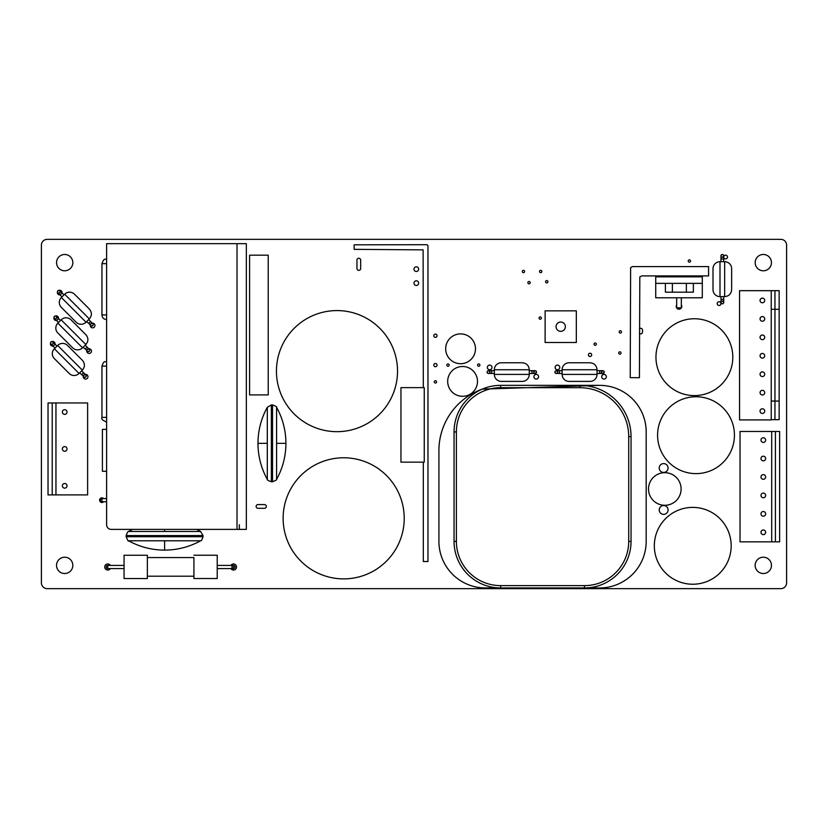 <?xml version="1.0" encoding="UTF-8"?>
<svg xmlns="http://www.w3.org/2000/svg" width="828" height="828" viewBox="0 0 828 828"><rect width="100%" height="100%" fill="white"/><g stroke="black" fill="none" stroke-linecap="round" stroke-linejoin="round"><path stroke-width="1.24" d="M749.34 239.344L78.66 239.344M786.6 551.396L786.6 276.604M106.605 361.484C105.208 362.395 104.183 359.756 101.947 366.142L106.605 366.142M106.605 259.019C105.249 259.93 104.224 257.249 101.947 263.677L106.605 263.677M477.487 381.397A14.904 14.904 0 0 1 462.583 396.301A14.904 14.904 0 0 1 447.679 381.397A14.904 14.904 0 0 1 462.583 366.493A14.904 14.904 0 0 1 477.487 381.397M475.479 348.795A14.904 14.904 0 0 1 460.575 363.699A14.904 14.904 0 0 1 445.671 348.795A14.904 14.904 0 0 1 460.575 333.891A14.904 14.904 0 0 1 475.479 348.795M681.34 297.801L681.34 307.809L676.683 307.809L676.683 297.801M681.34 307.809L676.683 307.809M655.724 276.842L702.299 276.842L702.299 297.801L655.724 297.801L655.724 276.842L702.299 276.842L702.299 283.362L655.724 283.362M672.388 283.362L672.388 292.18L665.401 292.18L665.401 283.362M693.367 283.362L693.367 292.18L686.371 292.18L686.371 283.362M672.388 292.18L686.371 292.18M424.246 387.639L424.246 462.159L400.959 462.159L400.959 387.639L424.246 387.639M576.319 310.842L576.319 342.513L545.114 342.513L545.114 310.842L576.319 310.842M565.369 326.677A4.657 4.657 0 0 1 560.711 331.335A4.657 4.657 0 0 1 556.054 326.677A4.657 4.657 0 0 1 560.711 322.02A4.657 4.657 0 0 1 565.369 326.677M739.559 290.669L771.23 290.669L771.23 419.91L739.559 419.91L739.559 290.669M760.052 392.669A2.329 2.329 0 0 1 762.381 390.34A2.329 2.329 0 0 1 764.71 392.669A2.329 2.329 0 0 1 762.381 394.997A2.329 2.329 0 0 1 760.052 392.669M760.052 374.225A2.329 2.329 0 0 1 762.381 371.896A2.329 2.329 0 0 1 764.71 374.225A2.329 2.329 0 0 1 762.381 376.554A2.329 2.329 0 0 1 760.052 374.225M760.052 355.781A2.329 2.329 0 0 1 762.381 353.452A2.329 2.329 0 0 1 764.71 355.781A2.329 2.329 0 0 1 762.381 358.11A2.329 2.329 0 0 1 760.052 355.781M760.052 337.338A2.329 2.329 0 0 1 762.381 335.009A2.329 2.329 0 0 1 764.71 337.338A2.329 2.329 0 0 1 762.381 339.666A2.329 2.329 0 0 1 760.052 337.338M760.052 318.894A2.329 2.329 0 0 1 762.381 316.565A2.329 2.329 0 0 1 764.71 318.894A2.329 2.329 0 0 1 762.381 321.223A2.329 2.329 0 0 1 760.052 318.894M760.052 300.45A2.329 2.329 0 0 1 762.381 298.121A2.329 2.329 0 0 1 764.71 300.45A2.329 2.329 0 0 1 762.381 302.779A2.329 2.329 0 0 1 760.052 300.45M760.052 411.112A2.329 2.329 0 0 1 762.381 408.784A2.329 2.329 0 0 1 764.71 411.112A2.329 2.329 0 0 1 762.381 413.441A2.329 2.329 0 0 1 760.052 411.112M774.956 290.669L774.956 401.052L779.148 401.052L779.148 290.669L771.23 290.669L771.23 401.052L774.956 401.052M774.956 309.299L774.956 419.682L779.148 419.682L779.148 309.299L771.23 309.299L771.23 419.682L774.956 419.682M760.984 440.082A2.329 2.329 0 0 1 763.312 437.753A2.329 2.329 0 0 1 765.641 440.082A2.329 2.329 0 0 1 763.312 442.411A2.329 2.329 0 0 1 760.984 440.082M760.984 458.526A2.329 2.329 0 0 1 763.312 456.197A2.329 2.329 0 0 1 765.641 458.526A2.329 2.329 0 0 1 763.312 460.854A2.329 2.329 0 0 1 760.984 458.526M760.984 476.969A2.329 2.329 0 0 1 763.312 474.641A2.329 2.329 0 0 1 765.641 476.969A2.329 2.329 0 0 1 763.312 479.298A2.329 2.329 0 0 1 760.984 476.969M760.984 495.413A2.329 2.329 0 0 1 763.312 493.084A2.329 2.329 0 0 1 765.641 495.413A2.329 2.329 0 0 1 763.312 497.742A2.329 2.329 0 0 1 760.984 495.413M760.984 513.857A2.329 2.329 0 0 1 763.312 511.528A2.329 2.329 0 0 1 765.641 513.857A2.329 2.329 0 0 1 763.312 516.186A2.329 2.329 0 0 1 760.984 513.857M760.984 532.3A2.329 2.329 0 0 1 763.312 529.972A2.329 2.329 0 0 1 765.641 532.3A2.329 2.329 0 0 1 763.312 534.629A2.329 2.329 0 0 1 760.984 532.3M740.025 431.46L771.696 431.46L771.696 541.843L740.025 541.843L740.025 431.46M775.422 431.46L775.422 541.843L779.614 541.843L779.614 431.46L771.696 431.46L771.696 541.843L775.422 541.843M64.688 409.715A2.329 2.329 0 0 1 67.016 412.044A2.329 2.329 0 0 1 64.688 414.373A2.329 2.329 0 0 1 62.359 412.044A2.329 2.329 0 0 1 64.688 409.715M64.688 446.602A2.329 2.329 0 0 1 67.016 448.931A2.329 2.329 0 0 1 64.688 451.26A2.329 2.329 0 0 1 62.359 448.931A2.329 2.329 0 0 1 64.688 446.602M64.688 483.49A2.329 2.329 0 0 1 67.016 485.819A2.329 2.329 0 0 1 64.688 488.147A2.329 2.329 0 0 1 62.359 485.819A2.329 2.329 0 0 1 64.688 483.49M87.623 494.906L55.952 494.906L55.952 402.967L87.623 402.967L87.623 494.906M52.226 494.906L52.226 402.967L48.034 402.967L48.034 494.906L55.952 494.906L55.952 402.967L52.226 402.967M249.59 255.179L268.22 255.179L268.22 394.904L249.59 394.904L249.59 255.179M357.696 428.024A60.547 60.547 0 0 1 280.092 391.841A60.547 60.547 0 0 1 316.275 314.236A60.547 60.547 0 0 1 393.88 350.42A60.547 60.547 0 0 1 357.696 428.024M343.672 578.875A60.547 60.547 0 0 1 283.124 518.328A60.547 60.547 0 0 1 343.672 457.78A60.547 60.547 0 0 1 404.219 518.328A60.547 60.547 0 0 1 343.672 578.875M723.817 332.483A38.419 38.419 0 0 1 719.077 386.614A38.419 38.419 0 0 1 663.363 379.855A38.419 38.419 0 0 1 670.68 326.936A38.419 38.419 0 0 1 723.817 332.483M720.712 405.751A38.419 38.419 0 0 1 725.442 459.892A38.419 38.419 0 0 1 669.407 462.914A38.419 38.419 0 0 1 667.42 409.518A38.419 38.419 0 0 1 720.712 405.751M722.182 521.112A38.419 38.419 0 0 1 717.452 575.243A38.419 38.419 0 0 1 661.738 568.484A38.419 38.419 0 0 1 669.055 515.565A38.419 38.419 0 0 1 722.182 521.112M106.605 471.287L102.413 471.287L102.413 429.37L106.605 429.37M724.655 261.7A6.986 6.986 90 0 1 731.641 268.686L731.641 289.645C731.227 293.888 728.899 296.217 724.655 296.631L719.998 296.631L719.998 261.7L724.655 261.7L724.655 296.631M731.641 289.645L731.641 268.686M719.998 261.7A6.986 6.986 -90 0 0 713.011 268.686L713.011 289.645A6.986 6.986 -0.1 0 0 719.998 296.631L719.998 261.7M722.326 254.486A1.397 1.397 -90 0 0 720.929 255.883A1.397 1.397 -90 0 0 722.326 257.27A1.397 1.397 90 0 0 723.724 255.883A1.397 1.397 90 0 0 722.326 254.486L721.033 255.355L720.929 259.93A1.397 0.983 180 0 1 722.326 258.947A1.397 0.983 0 0 1 723.724 259.93L723.724 255.883L722.326 257.28M722.326 303.855C719.428 301.765 721.602 302.448 720.929 298.401A1.397 0.983 -0 0 0 722.326 299.384A1.397 0.983 180 0 0 723.724 298.401L723.724 302.458L722.326 301.061A1.397 1.397 -90 0 0 720.929 302.344A1.397 1.397 -90 0 0 722.326 303.845A1.397 1.397 -90 0 0 723.724 302.562A1.397 1.397 -90 0 0 722.544 301.071M217.215 568.588L233.517 568.588L233.517 565.42L217.215 565.42M234.645 568.122A1.584 1.584 0 0 1 231.933 567.004A1.584 1.584 0 0 0 233.517 568.588A1.584 1.584 0 0 0 235.1 567.004A1.584 1.584 0 0 0 233.517 565.42A1.584 1.584 0 0 0 231.933 567.004M106.191 566.838A1.584 1.584 0 0 1 107.826 565.42M107.764 565.42L107.764 568.588A1.584 1.584 0 0 1 106.181 567.004A1.584 1.584 0 0 1 107.816 565.42L124.065 565.42M147.353 555.246L124.065 555.246L124.065 578.534L147.353 578.534L147.353 555.246L147.353 557.565L193.928 557.565L193.928 578.524L193.928 576.195L147.353 576.195L147.353 578.534M193.928 578.524L217.215 578.524L217.215 555.236L193.928 555.236M664.812 505.287A16.301 16.301 0 0 1 648.51 488.986A16.301 16.301 0 0 1 665.991 472.726A16.301 16.301 0 0 1 681.092 489.586A16.301 16.301 0 0 1 664.812 505.287M438.923 541.377A46.575 46.575 -90 0 0 485.498 587.952L599.607 587.952A46.575 46.575 -90 0 0 646.182 541.377L646.182 431.926A46.575 46.575 -90 0 0 599.607 385.351L482.279 389.129A65.205 65.205 -90 0 0 438.923 450.556L438.923 541.377A46.575 46.575 -90 0 0 485.498 587.952A46.575 46.575 90 0 1 438.923 541.377L438.923 450.556L438.923 541.377M500.629 585.624L584.465 585.624A44.246 44.246 -90 0 0 628.711 541.377L628.711 436.584A48.904 48.904 -90 0 0 579.807 387.68L500.629 387.68A44.246 44.246 -90 0 0 456.383 431.926L456.383 541.377A44.246 44.246 -90 0 0 500.629 585.624L500.629 587.952L485.498 587.952L584.465 587.952A46.575 46.575 -90 0 0 631.039 541.377L631.039 436.584A51.232 51.232 -90 0 0 579.807 385.351L500.629 385.351A46.575 46.575 -90 0 0 454.054 431.926L454.054 541.377A46.575 46.575 -90 0 0 500.629 587.952L584.465 587.952A46.575 46.575 90 0 0 631.039 541.377L631.039 436.584A51.232 51.232 90 0 0 579.807 385.351L599.607 385.351A46.575 46.575 90 0 1 646.182 431.926A46.575 46.575 -90 0 0 599.607 385.351L586.39 385.776M599.607 587.952L599.607 587.952A46.575 46.575 -90 0 0 646.182 541.377L646.182 431.926L646.182 541.377A46.575 46.575 90 0 1 599.607 587.952M438.923 450.556L438.923 450.556A65.205 65.205 90 0 1 482.279 389.129A65.205 65.205 -90 0 0 438.923 450.556L438.923 450.556M482.279 389.129L490.497 388.86M237.015 529.392L111.262 529.392A4.657 4.657 0 0 1 106.605 524.735L106.605 243.649L246.33 243.649L246.33 529.392L237.015 529.392L237.015 243.649M239.344 529.392L239.344 524.735M246.33 524.735L246.33 529.392M423.315 387.639L423.118 249.87L354.146 249.352L354.146 244.819L427.041 244.695L427.972 245.637L427.972 561.529L423.315 561.529L423.315 462.159M630.222 377.671L630.615 267.703L632.281 266.595L708.582 266.595L708.582 275.91L641.752 275.91L639.816 276.945L639.423 377.671L630.222 377.671M106.605 501.747L101.947 501.747A1.584 1.584 0 0 1 100.364 500.164A1.584 1.584 0 0 1 101.947 498.58L106.605 498.58M101.947 498.591L101.947 501.747A1.584 1.584 0 0 1 100.364 500.164A1.584 1.584 0 0 1 101.947 498.58L101.947 498.591M494.347 369.754A6.986 6.986 0 0 1 501.333 362.767L522.292 362.767C526.536 363.181 528.864 365.51 529.278 369.754L529.278 374.411L494.347 374.411L494.347 369.754L529.278 369.754M522.292 362.767L501.333 362.767M494.347 374.411A6.986 6.986 180 0 0 501.333 381.397L522.292 381.397A6.986 6.986 -90.1 0 0 529.278 374.411L494.347 374.411M487.123 372.082A1.397 1.397 180 0 0 488.52 373.48A1.397 1.397 180 0 0 489.917 372.082A1.397 1.397 0 0 0 488.52 370.685A1.397 1.397 0 0 0 487.123 372.082L487.992 373.376L492.567 373.48A1.397 0.983 90 0 1 491.584 372.082A1.397 0.983 -90 0 1 492.567 370.685L488.52 370.685L489.897 371.865M536.472 372.289A1.397 1.397 180 0 0 536.492 372.082L534.981 373.48L531.048 373.48A1.397 0.983 -90 0 0 532.031 372.082A1.397 0.983 90 0 0 531.048 370.685L535.095 370.685L533.698 372.082A1.397 1.397 180 0 0 534.991 373.48A1.397 1.397 180 0 0 536.492 372.082A1.397 1.397 180 0 0 535.209 370.685A1.397 1.397 180 0 0 533.718 371.865M562.108 369.754A6.986 6.986 0 0 1 569.095 362.767L590.053 362.767C594.297 363.181 596.626 365.51 597.04 369.754L597.04 374.411L562.108 374.411L562.108 369.754L597.04 369.754M590.053 362.767L569.095 362.767M562.108 374.411A6.986 6.986 180 0 0 569.095 381.397L590.053 381.397A6.986 6.986 -90.1 0 0 597.04 374.411L562.108 374.411M554.895 372.082A1.397 1.397 180 0 0 556.292 373.48A1.397 1.397 180 0 0 557.679 372.082A1.397 1.397 0 0 0 556.292 370.685A1.397 1.397 0 0 0 554.895 372.082L555.764 373.376L560.339 373.48A1.397 0.983 90 0 1 559.355 372.082A1.397 0.983 -90 0 1 560.339 370.685L556.292 370.685L557.689 372.082M604.264 372.082L602.753 373.48L598.81 373.48A1.397 0.983 -90 0 0 599.793 372.082A1.397 0.983 90 0 0 598.81 370.685L602.867 370.685L601.47 372.082A1.397 1.397 180 0 0 602.753 373.48A1.397 1.397 180 0 0 604.254 372.082A1.397 1.397 180 0 0 602.97 370.685A1.397 1.397 180 0 0 601.48 371.865M57.66 345.452A6.986 6.986 45 0 1 67.534 345.452L82.355 360.273C85.067 363.564 85.067 366.856 82.355 370.147L79.064 373.449L54.358 348.743L57.66 345.452L82.355 370.147M82.355 360.273L67.534 345.452M54.358 348.743A6.986 6.986 -135 0 0 54.358 358.627L69.179 373.449A6.986 6.986 -45.1 0 0 79.064 373.449L54.358 348.743M50.901 341.995A1.397 1.397 -135 0 0 50.901 343.972A1.397 1.397 -135 0 0 52.878 343.972A1.397 1.397 45 0 0 52.878 341.995A1.397 1.397 45 0 0 50.901 341.995L50.601 343.527L53.768 346.839A1.397 0.983 135 0 1 54.058 345.152A1.397 0.983 -45 0 1 55.745 344.862L52.878 341.995L53.023 343.806M85.657 377.04A1.397 1.397 -135 0 0 85.812 376.906C82.272 377.485 84.415 376.502 80.968 374.039A1.397 0.983 -45 0 0 82.655 373.749A1.397 0.983 135 0 0 82.945 372.062L85.812 374.929L83.835 374.929A1.397 1.397 -135 0 0 83.763 376.823A1.397 1.397 -135 0 0 85.812 376.906A1.397 1.397 -135 0 0 85.884 375.012A1.397 1.397 -135 0 0 84.001 374.784M61.148 319.836A6.986 6.986 45 0 1 71.032 319.836L85.853 334.657C88.555 337.948 88.555 341.239 85.853 344.531L82.552 347.832L57.856 323.127L61.148 319.836L85.843 344.531M85.843 334.657L71.032 319.836M57.856 323.127A6.986 6.986 -135 0 0 57.856 333.011L72.678 347.832A6.986 6.986 -45.1 0 0 82.552 347.832L57.856 323.127M54.4 316.379A1.397 1.397 -135 0 0 54.4 318.356A1.397 1.397 -135 0 0 56.376 318.356A1.397 1.397 45 0 0 56.376 316.379A1.397 1.397 45 0 0 54.4 316.379L54.099 317.911L57.256 321.223M89.145 351.424A1.397 1.397 -135 0 0 89.31 351.289C85.77 351.869 87.903 350.886 84.466 348.422A1.397 0.983 -45 0 0 86.153 348.133A1.397 0.983 135 0 0 86.443 346.446L89.31 349.312L87.333 349.312A1.397 1.397 -135 0 0 87.261 351.207A1.397 1.397 -135 0 0 89.31 351.289A1.397 1.397 -135 0 0 89.383 349.395A1.397 1.397 -135 0 0 87.499 349.168M64.646 294.219A6.986 6.986 45 0 1 74.52 294.219L89.341 309.041C92.053 312.332 92.053 315.623 89.341 318.915L86.05 322.216L61.344 297.511L64.646 294.219L89.341 318.915M89.341 309.041L74.52 294.219M61.344 297.511A6.986 6.986 -135 0 0 61.344 307.395L76.166 322.216A6.986 6.986 -45.1 0 0 86.05 322.216L61.344 297.511M57.888 290.763A1.397 1.397 -135 0 0 57.888 292.739A1.397 1.397 -135 0 0 59.864 292.739A1.397 1.397 45 0 0 59.864 290.763A1.397 1.397 45 0 0 57.888 290.763L57.587 292.294L60.755 295.606A1.397 0.983 135 0 1 61.044 293.919A1.397 0.983 -45 0 1 62.731 293.629L59.864 290.763L60.009 292.574M92.643 325.808A1.397 1.397 -135 0 0 92.798 325.673C89.258 326.253 91.401 325.269 87.954 322.806A1.397 0.983 -45 0 0 89.641 322.516A1.397 0.983 135 0 0 89.931 320.829L92.798 323.696L90.821 323.696A1.397 1.397 -135 0 0 90.749 325.59A1.397 1.397 -135 0 0 92.798 325.673A1.397 1.397 -135 0 0 92.871 323.779A1.397 1.397 -135 0 0 90.987 323.551M41.4 582.829L41.4 245.171A5.817 5.817 0 0 1 47.217 239.344L780.773 239.344A5.817 5.817 0 0 1 786.6 245.16L786.6 582.829A5.827 5.827 0 0 1 780.773 588.656L47.227 588.656A5.827 5.827 0 0 1 41.4 582.829M72.833 565.369A8.145 8.145 0 0 0 64.688 557.223A8.145 8.145 0 0 0 56.646 566.714A8.145 8.145 0 0 0 65.36 573.493A8.145 8.145 0 0 0 72.833 565.369M110.352 565.42A3.022 3.022 0 0 0 104.804 567.625A3.022 3.022 0 0 0 110.352 568.588M230.94 568.588A3.022 3.022 0 0 0 236.549 566.994A3.022 3.022 0 0 0 230.94 565.42M103.655 498.58A2.329 2.329 0 0 0 99.619 500.164A2.329 2.329 0 0 0 103.655 501.747M264.494 508.309A1.863 1.863 0 0 0 266.357 506.446A1.863 1.863 0 0 0 264.494 504.583L257.974 504.583A1.863 1.863 0 0 0 256.111 506.446A1.863 1.863 0 0 0 257.974 508.309L264.494 508.309M83.338 376.409A2.329 2.329 0 0 0 85.646 379.069A2.329 2.329 0 0 0 87.975 376.74A2.329 2.329 0 0 0 85.315 374.432M50.498 343.082A2.329 2.329 0 0 0 53.044 346.114M55.021 344.137A2.329 2.329 0 0 0 51.998 341.591M86.837 350.793A2.329 2.329 0 0 0 89.145 353.452A2.329 2.329 0 0 0 91.473 351.124A2.329 2.329 0 0 0 88.813 348.816M53.996 317.466A2.329 2.329 0 0 0 56.542 320.498M58.509 318.521A2.329 2.329 0 0 0 55.497 315.975M57.484 291.849A2.329 2.329 0 0 0 60.03 294.882M62.007 292.905A2.329 2.329 0 0 0 58.985 290.359M56.542 262.631A8.145 8.145 0 0 0 65.36 270.756A8.145 8.145 0 0 0 72.833 262.631A8.145 8.145 0 0 0 64.688 254.486A8.145 8.145 0 0 0 56.542 262.631M90.324 325.176A2.329 2.329 0 0 0 92.632 327.836A2.329 2.329 0 0 0 94.961 325.507A2.329 2.329 0 0 0 92.301 323.199M434.265 381.863A1.159 1.159 0 0 0 435.424 383.033A1.159 1.159 0 0 0 436.584 381.863A1.159 1.159 0 0 0 435.424 380.704A1.159 1.159 0 0 0 434.265 381.863M433.8 365.096A1.625 1.625 0 0 0 435.621 366.711A1.625 1.625 0 0 0 437.049 365.096A1.625 1.625 0 0 0 435.424 363.471A1.625 1.625 0 0 0 433.8 365.096M446.841 365.096A1.159 1.159 0 0 0 448 366.266A1.159 1.159 0 0 0 449.159 365.096A1.159 1.159 0 0 0 448 363.937A1.159 1.159 0 0 0 446.841 365.096M360.666 260.116A1.863 1.863 0 0 0 358.803 258.253A1.863 1.863 0 0 0 356.951 260.116L356.951 268.5A1.863 1.863 0 0 0 358.803 270.363A1.863 1.863 0 0 0 360.666 268.5L360.666 260.116M414 283.124A2.329 2.329 0 0 0 416.329 285.453A2.329 2.329 0 0 0 418.657 283.124A2.329 2.329 0 0 0 416.329 280.796A2.329 2.329 0 0 0 414 283.124M414 269.152A2.329 2.329 0 0 0 416.329 271.481A2.329 2.329 0 0 0 418.657 269.152A2.329 2.329 0 0 0 416.329 266.823A2.329 2.329 0 0 0 414 269.152M433.8 335.754A1.625 1.625 0 0 0 435.621 337.369A1.625 1.625 0 0 0 437.049 335.754A1.625 1.625 0 0 0 435.424 334.129A1.625 1.625 0 0 0 433.8 335.754M659.212 509.944A4.419 4.419 0 0 0 663.642 514.364A4.419 4.419 0 0 0 668.061 509.944A4.419 4.419 0 0 0 663.642 505.525A4.419 4.419 0 0 0 659.212 509.944M659.212 468.027A4.419 4.419 0 0 0 663.642 472.446A4.419 4.419 0 0 0 668.061 468.027A4.419 4.419 0 0 0 663.642 463.597A4.419 4.419 0 0 0 659.212 468.027M533.925 376.74A2.329 2.329 0 0 0 536.254 379.069A2.329 2.329 0 0 0 538.583 376.74A2.329 2.329 0 0 0 536.254 374.411A2.329 2.329 0 0 0 533.925 376.74M487.35 367.425A2.329 2.329 0 0 0 489.679 369.754A2.329 2.329 0 0 0 492.008 367.425A2.329 2.329 0 0 0 489.679 365.096A2.329 2.329 0 0 0 487.35 367.425M601.697 376.74A2.329 2.329 0 0 0 604.026 379.069A2.329 2.329 0 0 0 606.355 376.74A2.329 2.329 0 0 0 604.026 374.411A2.329 2.329 0 0 0 601.697 376.74M755.157 565.369A8.145 8.145 0 0 0 763.985 573.493A8.145 8.145 0 0 0 771.458 565.369A8.145 8.145 0 0 0 763.312 557.213A8.145 8.145 0 0 0 755.157 565.369M477.57 365.096A1.159 1.159 0 0 0 478.739 366.266A1.159 1.159 0 0 0 479.898 365.096A1.159 1.159 0 0 0 478.739 363.937A1.159 1.159 0 0 0 477.57 365.096M555.122 367.425A2.329 2.329 0 0 0 557.451 369.754A2.329 2.329 0 0 0 559.78 367.425A2.329 2.329 0 0 0 557.451 365.096A2.329 2.329 0 0 0 555.122 367.425M588.418 354.85A1.625 1.625 0 0 0 590.25 356.464A1.625 1.625 0 0 0 591.678 354.85A1.625 1.625 0 0 0 590.053 353.225A1.625 1.625 0 0 0 588.418 354.85M594.007 344.137A1.159 1.159 0 0 0 595.177 345.307A1.159 1.159 0 0 0 596.336 344.137A1.159 1.159 0 0 0 595.177 342.978A1.159 1.159 0 0 0 594.007 344.137M618.692 352.987A1.159 1.159 0 0 0 619.861 354.156A1.159 1.159 0 0 0 621.021 352.987A1.159 1.159 0 0 0 619.861 351.828A1.159 1.159 0 0 0 618.692 352.987M539.049 318.055A1.159 1.159 0 0 0 540.218 319.225A1.159 1.159 0 0 0 541.377 318.055A1.159 1.159 0 0 0 540.218 316.896A1.159 1.159 0 0 0 539.049 318.055M522.282 271.481A1.159 1.159 0 0 0 523.451 272.65A1.159 1.159 0 0 0 524.61 271.481A1.159 1.159 0 0 0 523.451 270.321A1.159 1.159 0 0 0 522.282 271.481M527.871 282.659A1.159 1.159 0 0 0 529.04 283.828A1.159 1.159 0 0 0 530.199 282.659A1.159 1.159 0 0 0 529.04 281.499A1.159 1.159 0 0 0 527.871 282.659M539.514 271.481A1.159 1.159 0 0 0 540.684 272.65A1.159 1.159 0 0 0 541.843 271.481A1.159 1.159 0 0 0 540.684 270.321A1.159 1.159 0 0 0 539.514 271.481M545.569 281.727A1.159 1.159 0 0 0 546.739 282.897A1.159 1.159 0 0 0 547.898 281.727A1.159 1.159 0 0 0 546.739 280.568A1.159 1.159 0 0 0 545.569 281.727M639.423 333.446A1.863 1.863 0 0 0 642.497 332.028L642.497 330.165A1.863 1.863 0 0 0 639.423 328.747M619.158 331.914A1.159 1.159 0 0 0 620.327 333.073A1.159 1.159 0 0 0 621.486 331.914A1.159 1.159 0 0 0 620.327 330.745A1.159 1.159 0 0 0 619.158 331.914M676.683 304.87A2.794 2.794 0 0 0 679.302 309.196A2.794 2.794 0 0 0 681.34 304.87M688.327 275.91A1.159 1.159 0 0 0 690.19 275.91M688.213 261.006A1.159 1.159 0 0 0 689.372 262.166A1.159 1.159 0 0 0 690.542 261.006A1.159 1.159 0 0 0 689.372 259.837A1.159 1.159 0 0 0 688.213 261.006M717.203 303.617A1.863 1.863 0 0 0 719.294 305.47A1.863 1.863 0 0 0 720.929 303.617A1.863 1.863 0 0 0 719.066 301.754A1.863 1.863 0 0 0 717.203 303.617M723.724 257.073A1.863 1.863 0 0 0 725.814 258.895A1.863 1.863 0 0 0 727.45 257.042A1.863 1.863 0 0 0 725.597 255.179A1.863 1.863 0 0 0 723.724 257.011M755.167 262.631A8.145 8.145 0 0 0 763.985 270.756A8.145 8.145 0 0 0 771.458 262.631A8.145 8.145 0 0 0 763.312 254.475A8.145 8.145 0 0 0 755.167 262.631M106.605 417.374L101.947 417.374C100.995 418.802 102.548 420.355 106.605 422.032M106.605 314.909L101.947 314.909C102.227 317.745 103.779 319.297 106.605 319.567M285.908 443.342L276.593 443.342L276.593 479.371A74.313 74.313 0 0 0 276.593 407.314L276.593 443.342M272.526 404.923L272.526 481.772L271.367 481.772L271.367 404.923L272.526 404.923C275.786 406.165 277.152 406.962 276.593 407.314M271.367 404.923L267.299 407.314L267.299 479.371C266.813 479.795 268.168 480.592 271.367 481.772M267.299 407.314A74.313 74.313 0 0 0 257.984 443.342L267.299 443.342M579.807 387.68L579.807 385.351M500.629 387.68L500.629 385.351M456.383 541.377L454.054 541.377L454.054 431.926L456.383 431.926M584.465 585.624L584.465 587.952M628.711 541.377L631.039 541.377M628.711 436.584L631.039 436.584M164.596 550.102L164.596 540.787L128.568 540.787A74.313 74.313 0 0 0 200.614 540.787L164.596 540.787M203.015 536.72L126.166 536.72L126.166 535.571L203.015 535.571L203.015 536.72C202.104 539.649 201.307 541.005 200.614 540.787M203.015 535.571L200.614 531.493L128.568 531.493C128.143 531.007 127.346 532.363 126.166 535.571M164.596 529.392L164.596 531.493M60.485 320.498L59.233 319.246A1.397 0.983 -45 0 0 57.556 319.536A1.397 0.983 135 0 0 57.267 321.223L58.519 322.465M101.947 417.374L101.947 366.142M101.947 314.909L101.947 263.677M720.929 261.7L720.929 259.93M723.724 261.7L723.724 259.93M720.929 298.401L720.929 296.631M723.724 298.401L723.724 296.631M124.065 568.588L107.764 568.588M276.593 479.371C277.266 479.588 275.91 480.385 272.526 481.772M257.984 443.342A74.313 74.313 0 0 0 267.299 479.371M128.568 540.787C128.454 541.678 127.657 540.322 126.166 536.72M200.614 531.493A74.313 74.313 0 0 0 196.526 529.392M132.656 529.392A74.313 74.313 0 0 0 128.568 531.493M494.347 373.48L492.567 373.48M494.347 370.685L492.567 370.685M531.048 373.48L529.278 373.48M531.048 370.685L529.278 370.685M562.108 373.48L560.339 373.48M562.108 370.685L560.339 370.685M598.81 373.48L597.04 373.48M598.81 370.685L597.04 370.685M55.021 348.081L53.768 346.839M56.997 346.114L55.745 344.862M80.968 374.039L79.716 372.786M82.945 372.062L81.693 370.809M59.233 319.246L56.376 316.379L56.511 318.19M84.466 348.422L83.214 347.17M86.443 346.446L85.191 345.193M62.007 296.848L60.755 295.606M63.984 294.882L62.731 293.629M87.954 322.806L86.702 321.554M89.931 320.829L88.679 319.577"/></g></svg>
